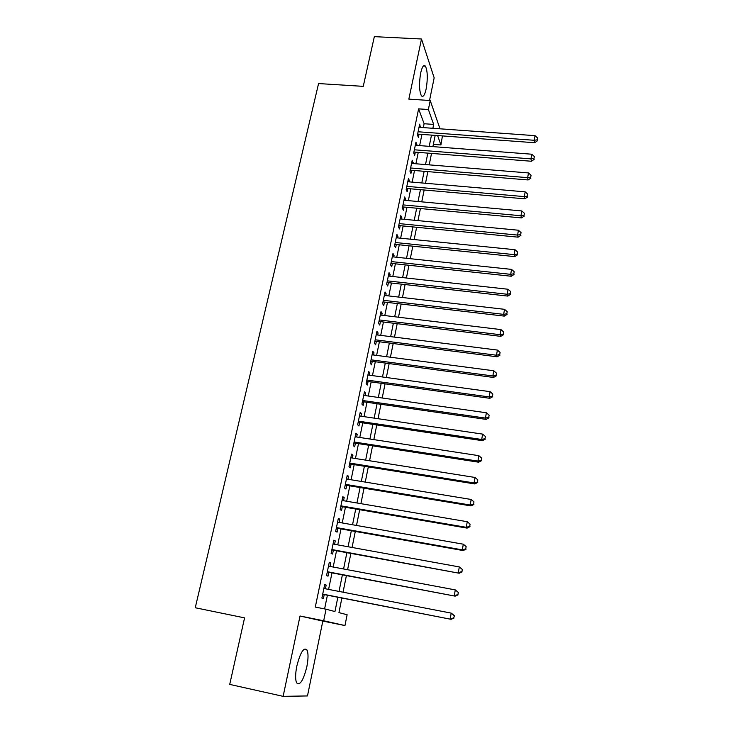 <?xml version="1.0" encoding="UTF-8"?>
<svg xmlns="http://www.w3.org/2000/svg" width="733" height="733" viewBox="0 0 733 733"><rect width="100%" height="100%" fill="white"/><g stroke="black" fill="none" stroke-linecap="round" stroke-linejoin="round"><path stroke-width="1.1" d="M306.843 666.746C308.346 658.949 308.419 653.378 307.054 650.043C303.819 646.882 300.42 652.205 296.838 666.022C295.317 673.874 295.225 679.482 296.572 682.826C299.925 685.923 303.343 680.563 306.843 666.746M426.166 88.876C427.87 78.495 427.614 70.918 425.406 66.135C423.711 64.422 422.135 66.703 420.678 72.988C418.955 83.461 419.203 91.066 421.393 95.803C423.133 97.535 424.719 95.226 426.166 88.876M341.88 598.027L338.939 612.605L347.121 614.758L344.968 625.551L323.684 620.769L326.048 609.205L334.954 611.551L337.858 597.239M429.529 100.476L434.165 77.854L421.493 38.996L374.343 36.65L363.247 86.357L318.571 83.562L195.253 607.749L244.575 617.873L229.722 684.402L283.13 696.35L307.475 695.938L322.822 621.08L344.968 625.551M442.448 135.917L440.918 144.942L437.601 135.559M433.35 144.374L440.918 144.942M325.415 588.791L326.176 585.081L324.682 584.567L321.897 598.064L323.409 598.513L324.224 594.582M330.024 566.426L330.757 562.871L329.291 562.248L326.533 575.616L328.017 576.165L328.815 572.281M334.578 544.298L335.274 540.89L333.845 540.175L331.114 553.388L332.571 554.047L333.359 550.199M339.086 522.391L339.755 519.138L338.353 518.313L335.65 531.398L337.079 532.158L337.858 528.356M343.548 500.712L344.189 497.606L342.815 496.69L340.139 509.637L341.532 510.498L342.311 506.732M347.973 479.254L348.578 476.294L347.231 475.277L344.583 488.096L345.949 489.058L346.718 485.319M352.344 458.024L352.921 455.193L351.602 454.084L348.981 466.774L350.319 467.828L351.08 464.136M356.669 436.996L357.228 434.312L355.926 433.111L353.333 445.673L354.653 446.818L355.404 443.163M360.957 416.188L361.479 413.632L360.215 412.349L357.649 424.783L358.932 426.02L359.674 422.4M365.199 395.582L365.694 393.163L364.457 391.788L361.91 404.103L363.174 405.422L363.907 401.84M369.395 375.186L369.872 372.905L368.653 371.439L366.134 383.625L367.37 385.036L368.103 381.49M373.555 354.992L374.004 352.83L372.813 351.281L370.321 363.348L371.53 364.851L372.254 361.342M377.678 334.99L378.091 332.965L376.927 331.334L374.462 343.282L375.644 344.858L376.359 341.386M381.756 315.199L382.14 313.293L381.004 311.571L378.558 323.409L379.721 325.067L380.427 321.631M385.787 295.591L386.154 293.805L385.036 292.009L382.617 303.728L383.753 305.469L384.459 302.06M389.782 276.176L390.13 274.509L389.031 272.639L386.639 284.239L387.748 286.062L388.444 282.691M393.749 256.944L394.061 255.396L392.989 253.453L390.616 264.943L391.706 266.839L392.393 263.495M397.671 237.904L397.964 236.475L396.91 234.45L394.565 245.83L395.628 247.809L396.306 244.492M401.547 219.048L401.821 217.728L400.795 215.63L398.468 226.9L399.512 228.953L400.181 225.672M405.395 200.366L405.642 199.156L404.634 196.985L402.335 208.154L403.352 210.279L404.02 207.027M409.206 181.866L409.435 180.767L408.446 178.522L406.164 189.581L407.163 191.78L407.823 188.555M412.981 163.541L412.221 160.234L409.958 171.192L410.938 173.455L411.598 170.267M416.72 145.381L415.959 142.12L413.714 152.968L414.676 155.304L415.327 152.143M423.335 127.606L424.123 123.74L418.616 108.86L315.291 607.071L326.048 609.205M324.6 608.912L327.413 595.205M328.595 589.405L331.985 572.876M333.194 567.021L336.52 550.785M337.739 544.866L341.01 528.914M342.229 522.941L345.445 507.263M346.682 501.244L349.843 485.842M351.089 479.767L354.195 464.63M355.45 458.51L358.501 443.639M359.766 437.473L362.762 422.859M364.044 416.637L366.986 402.28M368.268 396.022L371.164 381.911M372.456 375.598L375.305 361.745M376.606 355.386L379.401 341.77M380.711 335.375L383.451 321.998M384.779 315.556L387.473 302.417M388.802 295.94L391.449 283.02M392.787 276.506L395.389 263.816M396.736 257.265L399.293 244.795M400.639 238.207L403.159 225.956M404.515 219.332L406.98 207.302M408.354 200.631L410.773 188.821M412.148 182.123L414.53 170.514M415.913 163.78L418.25 152.372M419.642 145.61L421.933 134.405M420.421 127.395L419.661 124.17L417.444 134.918L418.378 137.318L419.019 134.194M322.822 621.08L300.035 616.004L283.13 696.35M300.035 616.004L323.684 620.769M418.616 108.86L428.384 109.519L430.225 100.522L439.992 128.806M421.493 38.996L408.84 99.129L430.225 100.522M435.164 135.385L432.901 146.627M431.526 153.417L429.217 164.861M427.861 171.614L425.506 183.268M424.15 189.994L421.759 201.859M420.412 208.548L417.975 220.615M416.637 227.276L414.154 239.563M412.826 246.187L410.297 258.694M408.968 265.273L406.403 278.009M405.083 284.551L402.472 297.516M401.162 304.021L398.495 317.215M397.194 323.684L394.491 337.116M393.19 343.53L390.432 357.2M389.15 363.586L386.346 377.495M385.063 383.835L382.214 397.992M380.94 404.286L378.036 418.699M376.78 424.948L373.821 439.617M372.566 445.811L369.56 460.745M368.323 466.894L365.254 482.094M364.026 488.187L360.902 503.663M359.683 509.71L356.513 525.451M355.303 531.443L352.069 547.469M350.878 553.406L347.589 569.715M346.397 575.597L343.053 592.2M432.873 128.293L433.652 124.418L428.384 109.519M339.031 591.421L342.393 574.846M343.585 568.973L346.883 552.682M348.083 546.745L351.327 530.738M352.546 524.755L355.734 509.032M356.953 502.994L360.086 487.537M361.314 481.444L364.393 466.27M365.639 460.122L368.662 445.206M369.918 439.021L372.886 424.361M374.151 418.131L377.064 403.727M378.338 397.451L381.206 383.295M382.489 376.973L385.301 363.073M386.593 356.696L389.36 343.044M390.662 336.63L393.374 323.216M394.684 316.757L397.359 303.572M398.67 297.076L401.299 284.129M402.619 277.596L405.193 264.87M406.531 258.3L409.06 245.802M410.398 239.187L412.89 226.909M414.237 220.257L416.683 208.199M418.03 201.52L420.43 189.664M421.796 182.948L424.15 171.311M425.525 164.559L427.834 153.124M429.208 146.343L431.49 135.11M424.123 123.74L433.652 124.418M419.175 126.507L420.586 126.607M415.492 144.383L416.903 144.493M411.763 162.433L413.183 162.543M408.006 180.639L409.435 180.767M404.213 199.028L405.642 199.156M400.392 217.591L401.821 217.728M396.526 236.328L397.964 236.475M392.622 255.249L394.061 255.396M388.682 274.353L390.13 274.509M384.697 293.64L386.154 293.805M380.684 313.11L382.14 313.293M376.625 332.782L378.091 332.965M372.529 352.637L374.004 352.83M368.387 372.703L369.872 372.905M364.209 392.961L365.694 393.163M359.995 413.421L361.479 413.632M355.725 434.083L357.228 434.312M351.419 454.955L352.921 455.193M347.076 476.047L348.578 476.294M342.678 497.35L344.189 497.606M338.234 518.872L339.755 519.138M333.753 540.615L335.274 540.89M329.218 562.587L330.757 562.871M324.646 584.778L326.176 585.081M417.618 134.084L534.659 142.733L534.22 140.287L418.094 131.775M537.252 139.829L537.573 137.978L537.252 139.829L534.22 140.287L535.035 135.66L419.01 127.295M534.659 142.733L537.426 140.809M537.573 137.978L535.035 135.66M413.907 152.033L531.416 161.251L530.958 158.878L414.374 149.798M534.009 158.401L534.339 156.532L534.009 158.401L530.958 158.878L531.773 154.214L415.309 145.271M531.416 161.251L534.183 159.354M534.339 156.532L531.773 154.214M410.178 170.148L528.136 179.952L527.659 177.652L410.617 167.985M530.729 177.148L531.058 175.269L530.729 177.148L527.659 177.652L528.484 172.942L411.561 163.422M528.136 179.952L530.921 178.073M531.058 175.269L528.484 172.942M406.403 188.436L524.828 198.835L524.333 196.609L406.833 186.347M527.421 196.087L527.751 194.19L527.421 196.087L524.333 196.609L525.167 191.854L407.786 181.738M524.828 198.835L527.613 196.985M527.751 194.19L525.167 191.854M402.591 206.898L521.484 217.903L520.971 215.749L403.003 204.892M524.077 215.209L524.416 213.285L524.077 215.209L520.971 215.749L521.814 210.948L403.965 200.237M521.484 217.903L524.278 216.07M524.416 213.285L521.814 210.948M398.752 225.535L518.103 237.162L517.58 235.082L399.146 223.602M520.705 234.523L521.044 232.581L520.705 234.523L517.58 235.082L518.423 230.235L400.117 218.91M518.103 237.162L520.906 235.348M521.044 232.581L518.423 230.235M394.867 244.346L514.694 256.605L514.145 254.617L395.252 242.504M517.296 254.021L517.635 252.06L517.296 254.021L514.145 254.617L515.006 249.715L396.223 237.758M514.694 256.605L517.507 254.818M517.635 252.06L515.006 249.715M390.946 263.339L511.249 276.249L510.69 274.334L391.312 261.58M513.851 273.721L514.2 271.741L513.851 273.721L510.69 274.334L511.552 269.387L392.302 256.797M511.249 276.249L514.071 274.481M514.2 271.741L511.552 269.387M386.997 282.526L507.777 296.086L507.19 294.254L387.336 280.849M510.379 293.612L510.727 291.615L510.379 293.612L507.19 294.254L508.07 289.251L388.334 276.011M507.777 296.086L510.608 294.345M510.727 291.615L508.07 289.251M383.002 301.895L504.267 316.115L503.653 314.375L383.322 300.301M506.86 313.706L507.218 311.69L506.86 313.706L503.653 314.375L504.542 309.326L384.33 295.417M504.267 316.115L507.099 314.402M507.218 311.69L504.542 309.326M378.961 321.448L500.712 336.355L500.089 334.697L379.273 319.945M503.314 334.001L503.672 331.967L503.314 334.001L500.089 334.697L500.987 329.593L380.29 315.016M500.712 336.355L503.562 334.669M503.672 331.967L500.987 329.593M374.893 341.193L497.13 356.797L496.488 355.221L375.177 339.791M499.732 354.506L500.089 352.445L499.732 354.506L496.488 355.221L497.386 350.072L376.203 334.807M497.13 356.797L499.988 355.139M500.089 352.445L497.386 350.072M370.779 361.14L493.511 377.449L492.842 375.965L371.045 359.821M496.113 375.223L496.479 373.143L496.113 375.223L492.842 375.965L493.758 370.761L372.08 354.799M493.511 377.449L496.369 375.818M496.479 373.143L493.758 370.761M366.619 381.288L489.855 398.312L489.168 396.919L366.876 380.06M492.457 396.15L492.823 394.042L492.457 396.15L489.168 396.919L490.093 391.66L367.92 374.984M489.855 398.312L492.723 396.709M492.823 394.042L490.093 391.66M362.423 401.629L486.153 419.386L485.448 418.085L362.652 400.502M488.755 417.288L489.131 415.162L488.755 417.288L485.448 418.085L486.382 412.78L363.715 395.371M486.153 419.386L489.039 417.81M489.131 415.162L486.382 412.78M358.18 422.171L482.424 440.68L481.691 439.479L358.4 421.145M485.026 438.655L485.402 436.501L485.026 438.655L481.691 439.479L482.635 434.11L359.463 415.968M482.424 440.68L485.31 439.14M485.402 436.501L482.635 434.11M353.902 442.934L478.649 462.202L477.898 461.094L354.094 441.999M481.251 460.242L481.627 458.07L481.251 460.242L477.898 461.094L478.851 455.669L355.175 436.767M478.649 462.202L481.544 460.681M481.627 458.07L478.851 455.669M349.577 463.897L474.837 483.945L474.068 482.937L349.751 463.073M477.44 482.048L477.824 479.858L477.44 482.048L474.068 482.937L475.03 477.458L350.841 457.786M474.837 483.945L477.742 482.451M477.824 479.858L475.03 477.458M345.206 485.072L470.989 505.907L470.192 505.01L345.362 484.348M473.591 504.093L473.976 501.876L473.591 504.093L470.192 505.01L471.163 499.466L346.462 479.006M470.989 505.907L473.903 504.46M473.976 501.876L471.163 499.466M340.799 506.466L467.095 528.117L466.27 527.311L340.927 505.852M469.697 526.367L470.082 524.132L469.697 526.367L466.27 527.311L467.26 521.713L342.036 500.456M467.095 528.117L470.018 526.688M470.082 524.132L467.26 521.713M336.337 528.081L463.164 550.556L462.312 549.86L336.438 527.577M465.757 548.88L466.151 546.616L465.757 548.88L462.312 549.86L463.311 544.198L337.565 522.125M463.164 550.556L466.087 549.164M466.151 546.616L463.311 544.198M331.829 549.924L459.188 573.233L331.912 549.53M461.781 571.639L458.317 572.647L459.316 566.93L462.523 569.587L461.781 571.639L462.523 569.587M333.048 544.014L459.316 566.93L462.184 569.349M459.188 573.233L462.12 571.877M327.284 571.987L455.166 596.149L327.339 571.703M457.759 594.637L454.277 595.682L455.285 589.9L458.519 592.521L457.759 594.637L458.519 592.521M328.485 566.142L455.285 589.9L458.162 592.328M455.166 596.149L458.116 594.83M322.685 594.289L451.107 619.321L322.712 594.115M453.7 617.892L450.181 618.964L451.207 613.118L454.469 615.702L453.7 617.892L454.469 615.702M323.876 588.489L451.207 613.118L454.103 615.555M451.107 619.321L454.057 618.029M307.054 650.043L303.902 649.383M425.406 66.135L423.362 66.025"/></g></svg>
